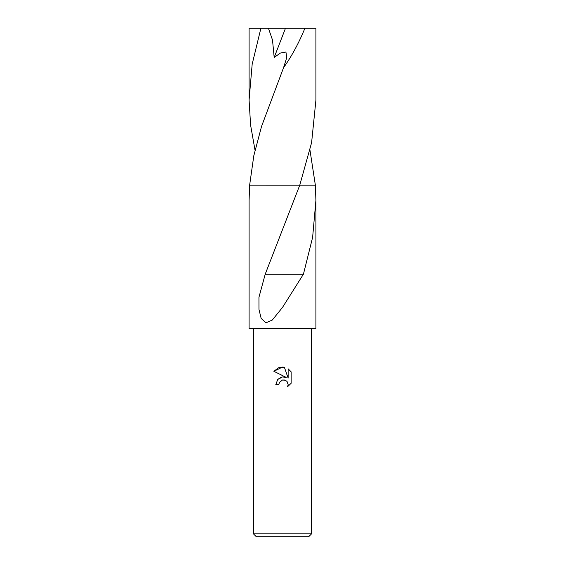 <?xml version="1.0" encoding="UTF-8"?>
<svg xmlns="http://www.w3.org/2000/svg" width="565" height="565" viewBox="0 0 565 565"><rect width="100%" height="100%" fill="white"/><g stroke="black" fill="none" stroke-linecap="round" stroke-linejoin="round"><path stroke-width="0.85" d="M282.5 380.012L279.357 382.47L278.87 384.574L275.819 384.574L277.712 379.482L282.5 376.933L286.201 377.385L273.87 371.304L282.5 367.052L284.372 367.25L288.143 378.098L288.143 368.811L291.137 371.834L291.137 383.296L287.663 386.622L288.15 384.546L286.794 381.262L285.29 380.259L282.5 380.012L284.527 380.019M311.555 533.847L308.652 536.75L256.348 536.75L253.445 533.847L311.555 533.847L311.555 328.505M309.98 150.198L315.362 185.158L315.913 200.321L312.629 237.335L303.433 274.173L282.5 307.438L272.231 320.101L265.938 322.82L261.164 318.427L258.961 309.373L258.947 297.303L265.225 274.159L299.768 185.158L315.362 185.158L299.768 185.158L311.605 142.62L315.92 100.09L315.913 28.25L304.916 28.25C298.807 43.124 291.681 56.281 283.538 67.729L261.531 126.447L253.798 155.792L249.638 185.158L299.768 185.165M282.5 185.158L249.638 185.158M249.645 185.165L249.087 200.321L249.087 328.505L315.913 328.505L315.913 200.321M278.87 384.574L279.181 382.872M287.14 381.65L288.15 384.546L287.663 386.622L291.137 383.296M286.201 377.385L282.309 376.961M281.398 377.159L277.867 379.306M291.137 371.834L288.143 368.811M284.372 367.25L278.503 367.766L273.87 371.304M289.216 274.18L265.501 274.159M303.257 274.173L289.252 274.173L303.257 274.173M255.02 150.198L250.599 125.126L249.08 100.09L249.087 28.25L268.432 28.25L272.514 40.044L274.18 57.446L280.388 53.061L285.925 52.015L286.759 57.552L283.538 67.729M249.08 100.09L252.181 64.156L260.896 28.25M268.432 28.25L304.916 28.25M285.487 28.25L274.18 57.446M280.537 234.976L280.89 234.108M253.445 328.505L253.445 533.847"/></g></svg>
